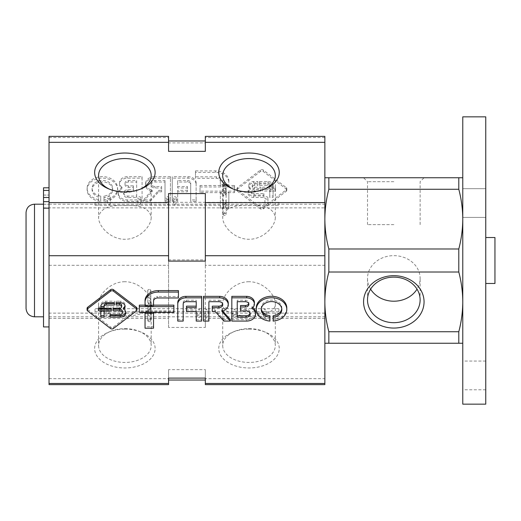 <?xml version="1.0" encoding="UTF-8"?>
<svg xmlns="http://www.w3.org/2000/svg" width="521" height="521" viewBox="0 0 521 521"><rect width="100%" height="100%" fill="white"/><g stroke="black" fill="none" stroke-linecap="round" stroke-linejoin="round"><path stroke-width="0.39" stroke-dasharray="2.6 1.95" d="M234.567 185.483L234.567 191.161L200.005 191.161L200.005 185.483L234.567 185.483L234.567 186.961L200.005 186.961L200.005 192.633L234.567 192.633L234.567 186.961M200.005 185.483L200.005 186.961M234.567 191.161L234.567 192.633M200.005 191.161L200.005 192.633M228.843 184.558L220.363 184.558L220.363 180.025A4.188 3.204 0 0 0 216.43 176.821L195.453 176.821L195.453 170.921L215.583 170.921A13.266 10.159 0 0 1 228.843 181.087L228.843 182.558A13.266 10.159 180 0 0 215.583 172.399L195.453 172.399L195.453 178.299L216.43 178.299A4.188 3.204 180 0 1 220.363 181.497L220.363 186.036L228.843 186.036M228.843 181.087L228.843 182.558M220.363 184.558L220.363 186.036M220.363 180.025L220.363 181.497M216.43 176.821L216.43 178.299M195.453 176.821L195.453 178.299M195.453 170.921L195.453 172.399M228.843 192.242L228.843 207.065L220.363 207.065L220.363 192.242L228.843 192.242L228.843 193.721L220.363 193.721L220.363 208.543L228.843 208.543L228.843 193.721M220.363 192.242L220.363 193.721M228.843 207.065L228.843 208.543M220.363 207.065L220.363 208.543M196.13 182.936L196.13 199.921L190.712 199.921L190.712 182.878A3.061 2.345 0 0 0 187.651 180.533L177.668 180.533L177.668 186.498L187.417 186.498L187.417 190.328L177.668 190.328L177.668 199.921L172.249 199.921L172.249 176.684L187.964 176.684A8.16 6.252 0 0 1 196.13 182.936L196.13 184.414A8.16 6.252 180 0 0 187.964 178.156L172.249 178.156L172.249 201.399L177.668 201.399L177.668 191.806L187.417 191.806L187.417 187.977L177.668 187.977L177.668 182.011L187.651 182.011A3.061 2.345 180 0 1 190.712 184.356L190.712 201.399L196.13 201.399L196.13 184.414M196.13 199.921L196.13 201.399M190.712 199.921L190.712 201.399M190.712 182.878L190.712 184.356M177.668 180.533L177.668 182.011M177.668 186.498L177.668 187.977M187.417 186.498L187.417 187.977M187.417 190.328L187.417 191.806M177.668 190.328L177.668 191.806M177.668 199.921L177.668 201.399M172.249 199.921L172.249 201.399M172.249 176.684L172.249 178.156M154.177 176.684L170.426 176.684L170.426 199.921L165.007 199.921L165.007 180.533L155.03 180.533A3.894 2.983 0 0 0 151.136 183.516A3.894 2.983 0 0 0 155.03 186.498L161.614 186.498L161.614 190.328L158.736 190.328L150.048 199.921L143.509 199.921L152.041 190.126A8.961 6.864 0 0 1 145.619 183.542A8.961 6.864 0 0 1 154.177 176.684L154.177 178.156A8.961 6.864 180 0 0 145.619 185.02A8.961 6.864 180 0 0 152.041 191.604L143.509 201.399L150.048 201.399L158.736 191.806L161.614 191.806L161.614 187.977L155.03 187.977A3.894 2.983 180 0 1 151.136 184.994A3.894 2.983 180 0 1 155.03 182.011L165.007 182.011L165.007 201.399L170.426 201.399L170.426 178.156L154.177 178.156M170.426 176.684L170.426 178.156M170.426 199.921L170.426 201.399M165.007 199.921L165.007 201.399M165.007 180.533L165.007 182.011M161.614 186.498L161.614 187.977M161.614 190.328L161.614 191.806M158.736 190.328L158.736 191.806M150.048 199.921L150.048 201.399M143.509 199.921L143.509 201.399M122.038 187.313A8.03 6.148 0 0 1 119.504 182.825A8.03 6.148 0 0 1 127.215 176.684L142.07 176.684L142.07 199.921L127.215 199.921A9.098 6.968 0 0 1 118.274 192.959A9.098 6.968 0 0 1 122.038 187.313L122.038 188.791A9.098 6.968 180 0 0 118.274 194.431A9.098 6.968 180 0 0 127.215 201.399L142.07 201.399L142.07 178.156L127.215 178.156A8.03 6.148 180 0 0 119.504 184.304A8.03 6.148 180 0 0 122.038 188.791M127.215 199.921L127.215 201.399M127.215 176.684L127.215 178.156M142.07 176.684L142.07 178.156M142.07 199.921L142.07 201.399M136.652 180.533L136.652 196.072L127.801 196.072A4.122 3.159 0 0 1 123.679 192.913A4.122 3.159 0 0 1 127.801 189.755L133.376 189.755L133.376 185.847L128.498 185.847A3.471 2.657 0 0 1 125.027 183.19A3.471 2.657 0 0 1 128.498 180.533L136.652 180.533L136.652 182.011L128.498 182.011A3.471 2.657 180 0 0 125.027 184.668A3.471 2.657 180 0 0 128.498 187.326L133.376 187.326L133.376 191.233L127.801 191.233A4.122 3.159 180 0 0 123.679 194.392A4.122 3.159 180 0 0 127.801 197.55L136.652 197.55L136.652 182.011M133.376 185.847L133.376 187.326M133.376 189.755L133.376 191.233M136.652 196.072L136.652 197.55M103.985 199.921L103.985 196.072A10.27 7.867 0 0 0 112.634 188.302A10.27 7.867 0 0 0 102.363 180.435A10.27 7.867 0 0 0 92.087 188.302A10.27 7.867 0 0 0 100.742 196.072L100.742 199.921A15.259 11.69 0 0 1 87.105 188.302A15.259 11.69 0 0 1 102.363 176.612A15.259 11.69 0 0 1 117.616 188.302A15.259 11.69 0 0 1 103.985 199.921L103.985 201.399A15.259 11.69 180 0 0 117.616 189.781A15.259 11.69 180 0 0 102.363 178.091A15.259 11.69 180 0 0 87.105 189.781A15.259 11.69 180 0 0 100.742 201.399L100.742 197.55A10.27 7.867 180 0 1 92.087 189.781A10.27 7.867 180 0 1 102.363 181.914A10.27 7.867 180 0 1 112.634 189.781A10.27 7.867 180 0 1 103.985 197.55L103.985 201.399M100.742 199.921L100.742 201.399M103.985 196.072L103.985 197.55M100.742 196.072L100.742 197.55M286.224 187.586A2.038 1.563 0 0 1 286.824 188.693A2.038 1.563 0 0 1 286.224 189.8L263.32 207.338A2.038 1.563 0 0 1 260.435 207.338L237.537 189.8A2.038 1.563 0 0 1 236.938 188.693A2.038 1.563 0 0 1 237.537 187.586L260.435 170.041A2.038 1.563 0 0 1 263.32 170.041L286.224 187.586L286.224 189.064L263.32 171.52A2.038 1.563 180 0 0 260.435 171.52L237.537 189.064A2.038 1.563 180 0 0 236.938 190.172A2.038 1.563 180 0 0 237.537 191.279L260.435 208.817A2.038 1.563 180 0 0 263.32 208.817L286.224 191.279A2.038 1.563 180 0 0 286.824 190.172A2.038 1.563 180 0 0 286.224 189.064M260.891 187.195L260.891 189.572L254.163 189.572A2.625 2.012 0 0 0 251.539 191.585A2.625 2.012 0 0 0 254.163 193.591L263.913 193.591L263.913 195.981L253.675 195.981A5.751 4.409 0 0 1 248.029 191.572A5.751 4.409 0 0 1 250.308 188.061A4.969 3.803 0 0 1 248.791 185.326A4.969 3.803 0 0 1 253.616 181.516L257.797 181.516L257.797 183.906L254.359 183.906A2.143 1.641 0 0 0 252.216 185.548A2.143 1.641 0 0 0 254.359 187.195L260.891 187.195L260.891 188.674L254.359 188.674A2.143 1.641 180 0 1 252.216 187.026A2.143 1.641 180 0 1 254.359 185.385L257.797 185.385L257.797 182.995L253.616 182.995A4.969 3.803 180 0 0 248.791 186.798A4.969 3.803 180 0 0 250.308 189.54A5.751 4.409 180 0 0 248.029 193.05A5.751 4.409 180 0 0 253.675 197.459L263.913 197.459L263.913 195.069L254.163 195.069A2.625 2.012 180 0 1 251.539 193.057A2.625 2.012 180 0 1 254.163 191.051L260.891 191.051L260.891 188.674M253.616 181.516L253.616 182.995M250.308 188.061L250.308 189.54M253.675 195.981L253.675 197.459M262.532 187.195L275.492 187.195L275.492 189.572L262.532 189.572L262.532 187.195L262.532 191.051L275.492 191.051L275.492 188.674L262.532 188.674M275.492 187.195L275.492 188.674M263.913 193.591L263.913 195.069M263.913 195.981L263.913 197.459M260.891 189.572L260.891 191.051M257.797 183.906L257.797 185.385M257.797 181.516L257.797 182.995M273.102 189.937L273.102 195.981L269.761 195.981L269.761 189.937L273.102 189.937L273.102 191.415L269.761 191.415L269.761 197.459L273.102 197.459L273.102 191.415M273.102 195.981L273.102 197.459M269.761 189.937L269.761 191.415M269.761 195.981L269.761 197.459M273.102 186.902A5.099 3.907 180 0 0 268.002 182.995L259.523 182.995L259.523 185.385L267.722 185.385A2.038 1.563 180 0 1 269.761 186.948L269.761 188.309L273.102 188.309L273.102 185.43L273.102 188.309M273.102 186.831L269.761 186.831L269.761 185.469A2.038 1.563 0 0 0 267.722 183.906L259.523 183.906L259.523 181.516L268.002 181.516A5.099 3.907 0 0 1 273.102 185.43M259.523 181.516L259.523 182.995M259.523 183.906L259.523 185.385M269.761 185.469L269.761 186.948M269.761 186.831L269.761 188.309M262.532 189.572L262.532 191.051M275.492 189.572L275.492 191.051M223.086 214.352A1.517 0.977 0 0 0 224.603 215.329A1.517 0.977 0 0 0 226.121 214.352A1.517 0.977 0 0 0 224.603 213.382A1.517 0.977 0 0 0 223.086 214.352L223.086 207.312C224.102 204.564 225.111 204.564 226.121 207.312L223.086 207.312L223.086 201.399A1.517 1.159 180 0 0 224.603 202.565A1.517 1.159 180 0 0 226.121 201.399A1.517 1.159 180 0 0 224.603 200.24A1.517 1.159 180 0 0 223.086 201.399M224.603 204.799L223.444 205.339L223.086 204.987L224.603 202.851L226.121 204.987L225.769 205.339L224.603 204.799L223.086 202.662L223.444 202.311L224.603 202.851L225.769 202.311L226.121 202.662L224.603 204.799M224.603 185.046A1.517 0.977 0 0 0 226.121 184.069A1.517 0.977 0 0 0 224.603 183.092A1.517 0.977 0 0 0 223.086 184.069A1.517 0.977 0 0 0 224.603 185.046M223.086 184.069L223.086 189.677C224.102 186.935 225.111 186.935 226.121 189.677L223.086 189.677L223.086 195.707C224.102 192.959 225.111 192.959 226.121 195.707L223.086 195.707L223.086 202.662M169.019 197.915A1.517 1.159 180 0 0 167.501 196.756A1.517 1.159 180 0 0 165.984 197.915A1.517 1.159 180 0 0 167.501 199.074A1.517 1.159 180 0 0 169.019 197.915L169.019 202.851L167.501 204.987L165.984 202.851L166.525 202.311L167.501 202.662L168.478 202.311L169.019 202.851M176.339 197.915A1.517 1.159 180 0 0 174.822 196.756A1.517 1.159 180 0 0 173.304 197.915A1.517 1.159 180 0 0 174.822 199.074A1.517 1.159 180 0 0 176.339 197.915L176.339 202.851L174.822 204.987L173.304 202.851L173.845 202.311L174.822 202.662L175.792 202.311L176.339 202.851M140.865 197.915A1.517 1.159 180 0 0 139.348 196.756A1.517 1.159 180 0 0 137.831 197.915A1.517 1.159 180 0 0 139.348 199.074A1.517 1.159 180 0 0 140.865 197.915L140.865 202.851L139.348 204.987L137.831 202.851L138.371 202.311L139.348 202.662L140.325 202.311L140.865 202.851M110.556 197.915A1.517 1.159 180 0 0 109.039 196.756A1.517 1.159 180 0 0 107.521 197.915A1.517 1.159 180 0 0 109.039 199.074A1.517 1.159 180 0 0 110.556 197.915L110.556 202.851L109.039 204.987L107.521 202.851L108.062 202.311L109.039 202.662L110.009 202.311L110.556 202.851M267.95 197.915A1.517 1.159 180 0 0 266.433 196.756A1.517 1.159 180 0 0 264.915 197.915A1.517 1.159 180 0 0 266.433 199.074A1.517 1.159 180 0 0 267.95 197.915L267.95 202.851L266.433 204.987L264.915 202.851L265.456 202.311L266.433 202.662L267.403 202.311L267.95 202.851M226.121 204.987L226.121 201.399M226.121 189.8A1.517 1.159 180 0 0 224.603 188.635A1.517 1.159 180 0 0 223.086 189.8A1.517 1.159 180 0 0 224.603 190.96A1.517 1.159 180 0 0 226.121 189.8L226.121 202.662M223.086 183.77A1.517 1.159 0 0 1 224.603 182.604A1.517 1.159 0 0 1 226.121 183.77A1.517 1.159 0 0 1 224.603 184.929A1.517 1.159 0 0 1 223.086 183.77L223.086 189.677M278.891 204.799L278.891 202.311L278.891 204.799M95.004 204.799L95.004 202.311L95.004 204.799M145.046 305.156L153.532 305.156M139.328 312.313L139.328 305.156M173.89 312.313L173.89 310.835L139.328 310.835M173.89 305.156L173.89 310.835M145.046 305.71L145.046 300.76M153.532 305.71L153.532 304.231L145.046 304.231M153.532 301.177L153.532 304.231M153.532 299.699A4.188 3.204 0 0 1 157.459 296.495L157.459 297.973M178.436 297.973L178.436 296.495L157.459 296.495M178.436 290.601L178.436 296.495M153.532 312.313L153.532 326.739L145.046 326.739L145.046 311.923L153.532 311.923M145.046 312.313L145.046 311.923M145.046 328.217L145.046 326.739M153.532 328.217L153.532 326.739M177.765 321.079L177.765 302.61M183.184 321.079L183.184 319.601L177.765 319.601M183.184 304.03L183.184 319.601M183.184 302.551A3.061 2.345 0 0 1 186.244 300.207L196.228 300.207L196.228 301.685M196.228 307.65L196.228 300.207M186.479 311.48L186.479 306.172M196.228 311.48L196.228 310.008L186.479 310.008M196.228 321.079L196.228 310.008M201.647 321.079L201.647 319.601L196.228 319.601M201.647 296.358L201.647 319.601M228.276 303.215A8.961 6.864 0 0 1 221.855 309.8L222.656 311.063M203.47 321.079L203.47 296.358M208.888 321.079L208.888 319.601L203.47 319.601M208.888 301.685L208.888 319.601M218.866 301.685L218.866 300.207L208.888 300.207M218.866 300.207A3.894 2.983 0 0 1 222.76 303.189A3.894 2.983 0 0 1 222.636 303.925M212.281 311.48L212.281 306.172M215.16 311.48L215.16 310.008L212.281 310.008M223.848 321.079L223.848 319.601L215.16 310.008M230.386 319.601L223.848 319.601M246.68 321.079L246.68 319.601L231.825 319.601L231.825 296.358M251.858 308.465L251.858 306.986A9.098 6.968 0 0 1 252.835 307.618M255.616 312.633A9.098 6.968 0 0 1 246.68 319.601M254.391 302.499A8.03 6.148 0 0 1 251.858 306.986M231.825 321.079L231.825 319.601M237.244 301.685L237.244 300.207L245.398 300.207A3.471 2.657 0 0 1 248.869 302.864A3.471 2.657 0 0 1 248.732 303.606M240.52 310.907L240.52 309.435L246.094 309.435A4.122 3.159 0 0 1 250.217 312.587A4.122 3.159 0 0 1 250.1 313.329M240.52 305.521L240.52 309.435M237.244 317.224L237.244 300.207M273.154 321.079L273.154 315.746M269.911 321.079L269.911 319.601A15.259 11.69 0 0 1 256.273 307.976M286.791 307.976A15.259 11.69 0 0 1 273.154 319.601M261.308 308.719A10.27 7.867 0 0 1 261.262 307.976A10.27 7.867 0 0 1 271.532 300.109A10.27 7.867 0 0 1 281.802 307.976A10.27 7.867 0 0 1 281.757 308.719M269.911 315.746L269.911 319.601M136.958 308.367A2.038 1.563 0 0 1 136.359 309.474L113.461 327.019A2.038 1.563 0 0 1 110.569 327.019L87.671 309.474A2.038 1.563 0 0 1 87.072 308.367M113.005 308.347L113.005 306.869L119.537 306.869A2.143 1.641 0 0 0 121.68 305.228M120.279 302.675L120.279 301.197A4.969 3.803 0 0 1 125.105 305A4.969 3.803 0 0 1 125.007 305.736M123.588 307.735A5.751 4.409 0 0 1 125.861 311.245A5.751 4.409 0 0 1 125.782 311.988M111.364 308.347L111.364 310.724M98.404 308.347L98.404 306.869L111.364 306.869M109.983 314.743L109.983 313.264L119.732 313.264A2.625 2.012 0 0 0 122.357 311.258M109.983 317.133L109.983 313.264M113.005 310.724L113.005 306.869M116.098 305.059L116.098 301.197L120.279 301.197M116.098 302.675L116.098 301.197M100.794 311.089L100.794 309.611L104.135 309.611L104.135 317.133M100.794 317.133L100.794 309.611M104.135 311.089L104.135 309.611M100.794 305.104L100.794 306.582L100.794 305.104A5.099 3.907 0 0 1 105.893 301.197L114.373 301.197L114.373 305.059M114.373 302.675L114.373 301.197M104.135 307.983L104.135 306.622M104.135 305.143L104.135 306.504M98.404 310.724L98.404 306.869M150.81 320.734A1.517 0.977 0 0 0 149.293 319.757A1.517 0.977 0 0 0 147.775 320.734A1.517 0.977 0 0 0 149.293 321.704A1.517 0.977 0 0 0 150.81 320.734L150.81 313.688L147.775 313.688C148.785 316.436 149.794 316.436 150.81 313.688L150.81 319.601A1.517 1.159 0 0 1 149.293 320.76A1.517 1.159 0 0 1 147.775 319.601A1.517 1.159 0 0 1 149.293 318.435A1.517 1.159 0 0 1 150.81 319.601M149.293 309.227L150.81 311.363L150.452 311.721L149.293 311.18L148.127 311.721L147.775 311.363L149.293 309.227L150.452 308.686L150.81 309.038L149.293 311.18L147.775 309.038L148.127 308.686L149.293 309.227M149.293 289.474A1.517 0.977 0 0 0 147.775 290.444A1.517 0.977 0 0 0 149.293 291.421A1.517 0.977 0 0 0 150.81 290.444A1.517 0.977 0 0 0 149.293 289.474M150.81 290.444L150.81 296.052L147.775 296.052C148.785 298.8 149.794 298.8 150.81 296.052L150.81 302.082L147.775 302.082C148.785 304.831 149.794 304.831 150.81 302.082L150.81 309.038M204.877 316.11A1.517 1.159 0 0 1 206.394 314.951A1.517 1.159 0 0 1 207.912 316.11A1.517 1.159 0 0 1 206.394 317.276A1.517 1.159 0 0 1 204.877 316.11L204.877 311.18L205.417 311.721L206.394 311.363L207.365 311.721L207.912 311.18L206.394 309.038L204.877 311.18M197.557 316.11A1.517 1.159 0 0 1 199.074 314.951A1.517 1.159 0 0 1 200.592 316.11A1.517 1.159 0 0 1 199.074 317.276A1.517 1.159 0 0 1 197.557 316.11L197.557 311.18L198.097 311.721L199.074 311.363L200.051 311.721L200.592 311.18L199.074 309.038L197.557 311.18M233.03 316.11A1.517 1.159 0 0 1 234.548 314.951A1.517 1.159 0 0 1 236.065 316.11A1.517 1.159 0 0 1 234.548 317.276A1.517 1.159 0 0 1 233.03 316.11L233.03 311.18L233.571 311.721L234.548 311.363L235.518 311.721L236.065 311.18L234.548 309.038L233.03 311.18M263.339 316.11A1.517 1.159 0 0 1 264.857 314.951A1.517 1.159 0 0 1 266.374 316.11A1.517 1.159 0 0 1 264.857 317.276A1.517 1.159 0 0 1 263.339 316.11L263.339 311.18L263.88 311.721L264.857 311.363L265.834 311.721L266.374 311.18L264.857 309.038L263.339 311.18M105.945 316.11A1.517 1.159 0 0 1 107.463 314.951A1.517 1.159 0 0 1 108.98 316.11A1.517 1.159 0 0 1 107.463 317.276A1.517 1.159 0 0 1 105.945 316.11L105.945 311.18L106.486 311.721L107.463 311.363L108.44 311.721L108.98 311.18L107.463 309.038L105.945 311.18M147.775 311.363L147.775 319.601M147.775 307.996A1.517 1.159 0 0 1 149.293 306.83A1.517 1.159 0 0 1 150.81 307.996A1.517 1.159 0 0 1 149.293 309.155A1.517 1.159 0 0 1 147.775 307.996L147.775 309.038M150.81 301.965A1.517 1.159 180 0 0 149.293 300.806A1.517 1.159 180 0 0 147.775 301.965A1.517 1.159 180 0 0 149.293 303.124A1.517 1.159 180 0 0 150.81 301.965L150.81 296.052M95.004 309.227L95.004 311.721L95.004 309.227M278.891 309.227L278.891 311.721L278.891 309.227M49.033 224.304L49.033 316.814L49.033 224.304M324.857 224.304L324.857 316.814L324.857 224.304M124.884 281.731C110.582 281.601 98.404 294.645 98.58 303.639C96.958 320.122 152.829 320.083 151.194 303.639C151.37 294.639 139.153 281.581 124.884 281.731M124.884 205.45C140.891 204.688 149.664 208.66 151.194 217.361C151.357 226.388 139.153 239.386 124.942 239.269C110.634 239.445 98.384 226.348 98.58 217.361C100.13 208.654 108.896 204.681 124.884 205.45M249.005 205.45C265.013 204.688 273.785 208.66 275.316 217.361C275.479 226.388 263.274 239.386 249.064 239.269C234.756 239.445 222.506 226.348 222.701 217.361C224.245 208.654 233.017 204.681 249.005 205.45M249.005 281.731C234.704 281.601 222.526 294.645 222.701 303.639C221.073 320.122 276.951 320.083 275.316 303.639C275.492 294.639 263.268 281.581 249.005 281.731M49.033 384.622L49.033 136.378M324.857 384.622L324.857 136.378M249.005 329.103A30.244 19.44 180 0 1 265.456 332.229A30.244 19.44 180 0 1 271.838 361.287A30.244 19.44 180 0 1 226.179 361.287A30.244 19.44 180 0 1 232.555 332.229A30.244 19.44 180 0 1 249.005 329.103M124.884 329.103A30.244 19.44 180 0 1 141.341 332.229A30.244 19.44 180 0 1 147.717 361.287A30.244 19.44 180 0 1 102.057 361.287A30.244 19.44 180 0 1 108.433 332.229A30.244 19.44 180 0 1 124.884 329.103M49.033 318.403L168.557 318.403L168.557 259.907L205.333 259.907L205.333 265.274L324.857 265.274M324.857 318.403L205.333 318.403L205.333 327.435L168.557 327.435L168.557 318.403M49.033 378.676L168.557 378.676L168.557 369.643L205.333 369.643L205.333 378.676L324.857 378.676M49.033 137.524L168.557 137.524L168.557 136.378M324.857 137.524L205.333 137.524L205.333 142.897L168.557 142.897L168.557 137.524M49.033 265.274L168.557 265.274M205.333 137.524L205.333 136.378M205.333 142.897L205.333 151.357M168.557 142.897L168.557 151.357M205.333 193.565L205.333 261.093M168.557 193.565L168.557 261.093M168.557 384.622L168.557 378.676M205.333 384.622L205.333 378.676M205.333 378.103L205.333 369.643M168.557 378.103L168.557 369.643M168.557 327.435L168.557 259.907M205.333 327.435L205.333 259.907M205.333 318.403L205.333 265.274M140.214 189.221A26.304 16.906 180 0 1 139.198 189.664A26.304 16.906 180 0 1 110.576 189.664A26.304 16.906 180 0 1 109.56 189.221M264.336 189.221A26.304 16.906 180 0 1 263.32 189.664A26.304 16.906 180 0 1 234.697 189.664A26.304 16.906 180 0 1 233.682 189.221M124.884 328.614A26.304 16.906 180 0 1 139.198 331.336A26.304 16.906 180 0 1 151.194 345.527A26.304 16.906 180 0 1 124.884 362.434A26.304 16.906 180 0 1 98.58 345.527A26.304 16.906 180 0 1 110.576 331.336A26.304 16.906 180 0 1 124.884 328.614M249.005 328.614A26.304 16.906 180 0 1 263.32 331.336A26.304 16.906 180 0 1 275.316 345.527A26.304 16.906 180 0 1 249.005 362.434A26.304 16.906 180 0 1 222.701 345.527A26.304 16.906 180 0 1 234.697 331.336A26.304 16.906 180 0 1 249.005 328.614M43.517 187.814L43.517 208.107L43.517 187.814L43.517 201.647L49.033 201.647L49.033 187.814L49.033 326.928L49.033 201.647M43.517 199.667L43.517 195.069L43.517 199.667M43.517 326.928L43.517 201.647M43.517 208.107L43.517 313.134L43.517 208.107L49.033 208.107L49.033 187.814L49.033 313.134L49.033 208.107L43.517 208.107M49.033 199.667L49.033 195.069L49.033 199.667M328.842 177.752L328.842 189.266C326.244 199.146 324.922 209.097 324.857 219.126L324.857 301.874L324.857 177.752L462.772 177.752L462.772 301.874L462.772 177.752M324.857 177.752L324.857 219.126C324.928 229.142 326.25 239.1 328.842 248.986L458.793 248.986C461.385 239.106 462.713 229.155 462.772 219.126C462.707 209.11 461.378 199.152 458.793 189.266L458.793 177.752M324.857 343.248L324.857 301.874C324.928 311.89 326.25 321.848 328.842 331.734L328.842 343.248L324.857 343.248L324.857 301.874C324.922 291.845 326.244 281.894 328.842 272.014L328.842 248.986M328.842 272.014L458.793 272.014L458.793 248.986M328.842 331.734L458.793 331.734C461.385 321.854 462.713 311.903 462.772 301.874C462.707 291.858 461.378 281.9 458.793 272.014M328.842 343.248L458.793 343.248L458.793 331.734M462.772 343.248L462.772 301.874L462.772 343.248L458.793 343.248M26.05 308.367L26.05 212.633M43.517 260.5L43.517 204.186L43.517 260.5M324.857 260.5L324.857 207.866L324.857 260.5M328.842 189.266L458.793 189.266M462.772 203.034L462.772 217.4L462.772 203.034M462.772 375.426L462.772 361.06L462.772 375.426M462.772 404.159L462.772 116.841M485.754 404.159L485.754 116.841M485.754 260.5L485.754 237.517L485.754 260.5M485.754 203.034L485.754 217.4L485.754 203.034M485.754 375.426L485.754 361.06L485.754 375.426M494.95 283.483L494.95 237.517M393.817 177.752L363.573 177.752L393.817 177.752M393.817 181.686L367.507 181.686L393.817 181.686M393.817 224.642L367.507 224.642L393.817 224.642M370.613 289.168A26.304 22.781 0 0 1 367.507 278.429A26.304 22.781 0 0 1 393.817 255.648A26.304 22.781 0 0 1 420.121 278.429A26.304 22.781 0 0 1 417.015 289.168M215.583 170.921L215.583 172.399M187.964 176.684L187.964 178.156M187.651 180.533L187.651 182.011M152.041 190.126L152.041 191.604M155.03 180.533L155.03 182.011M155.03 186.498L155.03 187.977M152.158 190.373L152.158 191.852M128.498 180.533L128.498 182.011M128.498 185.847L128.498 187.326M127.801 189.755L127.801 191.233M127.801 196.072L127.801 197.55M286.224 189.8L286.224 191.279M237.537 189.8L237.537 191.279M237.537 187.586L237.537 189.064M254.359 187.195L254.359 188.674M254.359 183.906L254.359 185.385M263.32 170.041L263.32 171.52M263.32 207.338L263.32 208.817M260.435 207.338L260.435 208.817M260.435 170.041L260.435 171.52M254.163 193.591L254.163 195.069M254.163 189.572L254.163 191.051M268.002 181.516L268.002 182.995M267.722 183.906L267.722 185.385M186.244 301.685L186.244 300.207M221.855 311.278L221.855 309.8M221.738 311.343L221.738 310.047M245.398 301.685L245.398 300.207M246.094 310.907L246.094 309.435M87.671 310.952L87.671 309.474M136.359 310.952L136.359 309.474M119.537 308.347L119.537 306.869M110.569 328.49L110.569 327.019M113.461 328.49L113.461 327.019M119.732 314.743L119.732 313.264M105.893 302.675L105.893 301.197M43.517 190.419L49.033 190.419M43.517 197.492L49.033 197.492M43.517 208.159L49.033 208.159M34.497 316.814L34.497 204.186M145.619 183.542L145.619 185.02M151.136 183.516L151.136 184.994M152.191 190.282L152.191 191.761M118.274 192.959L118.274 194.431M119.504 182.825L119.504 184.304M125.027 183.19L125.027 184.668M123.679 192.913L123.679 194.392M87.105 188.302L87.105 189.781M117.616 188.302L117.616 189.781M92.087 188.302L92.087 189.781M112.634 188.302L112.634 189.781M286.824 188.693L286.824 190.172M236.938 188.693L236.938 190.172M252.216 185.548L252.216 187.026M248.791 185.326L248.791 186.798M248.029 191.572L248.029 193.05M251.539 191.585L251.539 193.057M223.086 204.987L223.086 207.312M226.121 207.312L226.121 214.352M226.121 184.069L226.121 195.707M165.984 202.851L165.984 197.915M173.304 202.851L173.304 197.915M137.831 202.851L137.831 197.915M107.521 202.851L107.521 197.915M264.915 202.851L264.915 197.915M223.086 195.707L223.086 189.8M226.121 189.677L226.121 183.77M225.769 205.339L278.891 205.339M225.769 202.311L265.456 202.311M267.403 202.311L278.891 202.311M95.004 205.339L223.444 205.339M95.004 202.311L108.062 202.311M110.009 202.311L138.371 202.311M140.325 202.311L166.525 202.311M168.478 202.311L173.845 202.311M175.792 202.311L223.444 202.311M222.76 304.668L222.76 303.189M221.699 311.434L221.699 309.956M248.869 304.342L248.869 302.864M250.217 314.065L250.217 312.587M281.802 309.454L281.802 307.976M261.262 309.454L261.262 307.976M125.105 306.478L125.105 305M125.861 312.724L125.861 311.245M147.775 313.688L147.775 320.734M150.81 311.363L150.81 313.688M147.775 290.444L147.775 302.082M207.912 311.18L207.912 316.11M200.592 311.18L200.592 316.11M236.065 311.18L236.065 316.11M266.374 311.18L266.374 316.11M108.98 311.18L108.98 316.11M150.81 302.082L150.81 307.996M147.775 296.052L147.775 301.965M148.127 308.686L95.004 308.686M148.127 311.721L108.44 311.721M106.486 311.721L95.004 311.721M278.891 308.686L150.452 308.686M278.891 311.721L265.834 311.721M263.88 311.721L235.518 311.721M233.571 311.721L207.365 311.721M205.417 311.721L200.051 311.721M198.097 311.721L150.452 311.721M49.033 316.814L324.857 316.814M49.033 204.186L324.857 204.186M98.58 175.473L98.58 217.361M151.194 175.473L151.194 217.361M139.198 189.664L141.341 188.771M110.576 189.664L108.433 188.771M222.701 175.473L222.701 217.361M275.316 175.473L275.316 217.361M263.32 189.664L265.456 188.771M234.697 189.664L232.555 188.771M98.58 303.639L98.58 345.527M151.194 303.639L151.194 345.527M110.576 331.336L108.433 332.229M139.198 331.336L141.341 332.229M222.701 303.639L222.701 345.527M275.316 303.639L275.316 345.527M234.697 331.336L232.555 332.229M263.32 331.336L265.456 332.229M324.857 313.134L49.033 313.134M43.517 204.265L49.033 204.265L43.517 204.265M43.517 195.069L49.033 195.069L43.517 195.069M43.517 207.866L324.857 207.866M485.754 361.06L462.772 361.06M485.754 389.793L462.772 389.793M485.754 188.674L462.772 188.674L485.754 188.674M485.754 217.4L462.772 217.4L485.754 217.4M420.121 224.642L420.121 181.686L424.055 177.752M367.507 224.642L367.507 181.686L363.573 177.752M420.121 299.907L420.121 278.429M367.507 299.907L367.507 278.429"/><path stroke-width="0.78" d="M139.328 306.635L139.328 312.313L173.89 312.313L173.89 306.635L139.328 306.635L139.328 305.156L145.046 305.156M173.89 306.635L173.89 305.156L153.532 305.156M145.046 302.239L145.046 305.71L153.532 305.71L153.532 301.177A4.188 3.204 180 0 1 157.459 297.973L178.436 297.973L178.436 290.601L158.312 290.601A13.266 10.159 0 0 0 145.046 300.76L145.046 302.239A13.266 10.159 180 0 1 158.312 292.073L158.312 290.601M178.436 292.073L158.312 292.073M145.046 313.395L145.046 328.217L153.532 328.217L153.532 313.395L145.046 313.395L145.046 312.313M153.532 313.395L153.532 312.313M185.925 297.836A8.16 6.252 180 0 0 177.765 304.088L177.765 302.61A8.16 6.252 0 0 1 185.925 296.358L201.647 296.358L201.647 297.836L185.925 297.836L185.925 296.358M177.765 304.088L177.765 321.079L183.184 321.079L183.184 304.03A3.061 2.345 180 0 1 186.244 301.685L196.228 301.685L196.228 307.65L186.479 307.65L186.479 306.172L196.228 306.172M186.479 307.65L186.479 311.48L196.228 311.48L196.228 321.079L201.647 321.079L201.647 297.836M219.719 297.836L203.47 297.836L203.47 321.079L208.888 321.079L208.888 301.685L218.866 301.685A3.894 2.983 180 0 1 222.76 304.668A3.894 2.983 180 0 1 218.866 307.65L212.281 307.65L212.281 311.48L215.16 311.48L223.848 321.079L230.386 321.079L221.855 311.278A8.961 6.864 180 0 0 228.276 304.694A8.961 6.864 180 0 0 219.719 297.836L219.719 296.358A8.961 6.864 0 0 1 228.276 303.215L228.276 304.694M203.47 297.836L203.47 296.358L219.719 296.358M222.636 303.925A3.894 2.983 0 0 1 218.866 306.172L212.281 306.172L212.281 307.65M230.386 321.079L230.386 319.601L222.656 311.063M246.68 297.836L231.825 297.836L231.825 321.079L246.68 321.079A9.098 6.968 180 0 0 255.616 314.111A9.098 6.968 180 0 0 251.858 308.465A8.03 6.148 180 0 0 254.391 303.977A8.03 6.148 180 0 0 246.68 297.836L246.68 296.358A8.03 6.148 0 0 1 254.391 302.499L254.391 303.977M252.835 307.618A9.098 6.968 0 0 1 255.616 312.633L255.616 314.111M231.825 297.836L231.825 296.358L246.68 296.358M240.52 306.999L245.398 306.999A3.471 2.657 180 0 0 248.869 304.342A3.471 2.657 180 0 0 245.398 301.685L237.244 301.685L237.244 317.224L246.094 317.224A4.122 3.159 180 0 0 250.217 314.065A4.122 3.159 180 0 0 246.094 310.907L240.52 310.907L240.52 305.521L245.398 305.521A3.471 2.657 0 0 0 248.732 303.606M250.1 313.329A4.122 3.159 0 0 1 246.094 315.746L237.244 315.746M269.911 317.224A10.27 7.867 180 0 1 261.262 309.454A10.27 7.867 180 0 1 271.532 301.587A10.27 7.867 180 0 1 281.802 309.454A10.27 7.867 180 0 1 273.154 317.224L273.154 321.079A15.259 11.69 180 0 0 286.791 309.454A15.259 11.69 180 0 0 271.532 297.765A15.259 11.69 180 0 0 256.273 309.454A15.259 11.69 180 0 0 269.911 321.079L269.911 315.746A10.27 7.867 0 0 1 261.308 308.719M256.273 309.454L256.273 307.976A15.259 11.69 0 0 1 271.532 296.293A15.259 11.69 0 0 1 286.791 307.976L286.791 309.454M281.757 308.719A10.27 7.867 0 0 1 273.154 315.746L273.154 317.224M87.671 308.738A2.038 1.563 180 0 0 87.072 309.845A2.038 1.563 180 0 0 87.671 310.952L110.569 328.49A2.038 1.563 180 0 0 113.461 328.49L136.359 310.952A2.038 1.563 180 0 0 136.958 309.845A2.038 1.563 180 0 0 136.359 308.738L113.461 291.193A2.038 1.563 180 0 0 110.569 291.193L87.671 308.738L87.671 307.26L110.569 289.722A2.038 1.563 0 0 1 113.461 289.722L136.359 307.26A2.038 1.563 0 0 1 136.958 308.367L136.958 309.845M87.072 309.845L87.072 308.367A2.038 1.563 0 0 1 87.671 307.26M122.357 312.737A2.625 2.012 180 0 1 119.732 314.743L109.983 314.743L109.983 317.133L120.221 317.133A5.751 4.409 180 0 0 125.861 312.724A5.751 4.409 180 0 0 123.588 309.214A4.969 3.803 180 0 0 125.105 306.478A4.969 3.803 180 0 0 120.279 302.675L116.098 302.675L116.098 305.059L119.537 305.059A2.143 1.641 180 0 1 121.68 306.7A2.143 1.641 180 0 1 119.537 308.347L113.005 308.347L113.005 310.724L119.732 310.724L119.732 309.246A2.625 2.012 0 0 1 122.357 311.258L122.357 312.737A2.625 2.012 180 0 0 119.732 310.724M119.537 305.059L119.537 303.58A2.143 1.641 0 0 1 121.68 305.228L121.68 306.7M125.007 305.736A4.969 3.803 0 0 1 123.588 307.735L123.588 309.214M125.782 311.988A5.751 4.409 0 0 1 120.221 315.654L109.983 315.654M120.221 317.133L120.221 315.654M111.364 308.347L98.404 308.347L98.404 310.724L111.364 310.724L111.364 308.347M119.732 309.246L113.005 309.246M119.537 303.58L116.098 303.58M100.794 311.089L100.794 317.133L104.135 317.133L104.135 311.089L100.794 311.089M100.794 307.983L104.135 307.983L104.135 306.622A2.038 1.563 180 0 1 106.173 305.059L114.373 305.059L114.373 302.675L105.893 302.675A5.099 3.907 180 0 0 100.794 306.582L100.794 307.983L100.794 306.582M114.373 303.58L106.173 303.58A2.038 1.563 0 0 0 104.135 305.143L104.135 306.622L100.794 306.504M111.364 309.246L98.404 309.246M104.135 315.654L100.794 315.654M49.033 383.476L49.033 384.622L168.557 384.622L168.557 383.476L49.033 383.476L49.033 255.726L168.557 255.726L168.557 261.093L205.333 261.093L205.333 255.726L324.857 255.726L324.857 384.622L205.333 384.622L205.333 378.103L168.557 378.103L168.557 383.476M49.033 142.324L168.557 142.324L168.557 136.378L49.033 136.378L49.033 255.726M168.557 142.324L168.557 151.357L205.333 151.357L205.333 136.378L324.857 136.378L324.857 255.726M205.333 383.476L324.857 383.476M249.005 153.024A30.244 19.44 180 0 1 278.006 166.948A30.244 19.44 180 0 1 265.456 188.771A30.244 19.44 180 0 1 232.555 188.771A30.244 19.44 180 0 1 220.005 166.948A30.244 19.44 180 0 1 249.005 153.024M124.884 153.024A30.244 19.44 180 0 1 153.884 166.948A30.244 19.44 180 0 1 141.341 188.771A30.244 19.44 180 0 1 108.433 188.771A30.244 19.44 180 0 1 95.89 166.948A30.244 19.44 180 0 1 124.884 153.024M49.033 202.597L168.557 202.597L168.557 255.726M324.857 202.597L205.333 202.597L205.333 193.565L168.557 193.565L168.557 202.597M205.333 142.324L324.857 142.324M205.333 202.597L205.333 255.726M109.56 189.221A26.304 16.906 180 0 1 98.58 175.473A26.304 16.906 180 0 1 124.884 158.566A26.304 16.906 180 0 1 151.194 175.473A26.304 16.906 180 0 1 140.214 189.221M233.682 189.221A26.304 16.906 180 0 1 222.701 175.473A26.304 16.906 180 0 1 249.005 158.566A26.304 16.906 180 0 1 275.316 175.473A26.304 16.906 180 0 1 264.336 189.221M43.517 187.814L49.033 187.814L43.517 187.814L43.517 190.419L49.033 190.419M49.033 326.928L43.517 326.928L43.517 208.159L49.033 208.159M43.517 190.419L43.517 208.159M462.772 177.752L328.842 177.752L328.842 189.266C326.25 199.152 324.928 209.11 324.857 219.126C324.922 229.155 326.244 239.106 328.842 248.986L328.842 272.014L458.793 272.014C461.385 281.894 462.713 291.845 462.772 301.874C462.707 311.89 461.378 321.848 458.793 331.734L458.793 343.248L462.772 343.248M324.857 343.248L328.842 343.248L328.842 331.734C326.244 321.854 324.922 311.903 324.857 301.874C324.928 291.858 326.25 281.9 328.842 272.014M328.842 189.266L458.793 189.266C461.385 199.146 462.713 209.097 462.772 219.126C462.707 229.142 461.378 239.1 458.793 248.986L458.793 272.014M458.793 177.752L458.793 189.266M328.842 343.248L458.793 343.248M328.842 331.734L458.793 331.734M328.842 248.986L458.793 248.986M34.497 316.814L34.497 204.186C29.365 204.688 26.551 207.501 26.05 212.633L26.05 308.367C26.551 313.499 29.365 316.312 34.497 316.814L43.517 316.814M328.842 177.752L324.857 177.752M462.772 116.841L462.772 404.159L485.754 404.159L485.754 116.841L462.772 116.841M485.754 237.517L494.95 237.517L494.95 283.483L485.754 283.483M393.817 275.681A30.244 26.193 0 0 1 420.004 314.971A30.244 26.193 0 0 1 367.624 314.971A30.244 26.193 0 0 1 393.817 275.681M393.817 277.126A26.304 22.781 0 0 1 420.121 299.907A26.304 22.781 0 0 1 393.817 322.688A26.304 22.781 0 0 1 367.507 299.907A26.304 22.781 0 0 1 393.817 277.126M417.015 289.168A26.304 22.781 0 0 1 393.817 301.21A26.304 22.781 0 0 1 370.613 289.168M218.866 307.65L218.866 306.172M245.398 306.999L245.398 305.521M246.094 317.224L246.094 315.746M136.359 308.738L136.359 307.26M110.569 291.193L110.569 289.722M113.461 291.193L113.461 289.722M106.173 305.059L106.173 303.58M43.517 201.647L49.033 201.647M43.517 197.492L49.033 197.492M168.557 140.976L205.333 140.976M168.557 380.024L205.333 380.024M34.497 204.186L43.517 204.186"/></g></svg>
